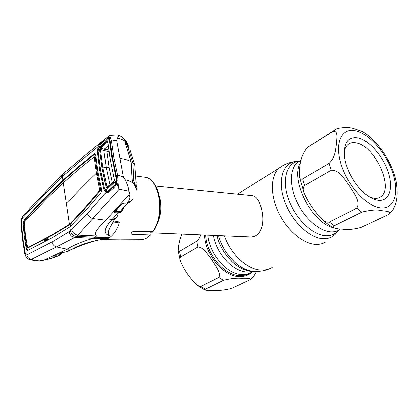 <?xml version="1.0" encoding="UTF-8"?>
<svg xmlns="http://www.w3.org/2000/svg" width="418" height="418" viewBox="0 0 418 418"><rect width="100%" height="100%" fill="white"/><g stroke="black" fill="none" stroke-linecap="round" stroke-linejoin="round"><path stroke-width="0.63" d="M300.694 162.445C289.596 178.867 311.593 223.128 333.601 227.753C311.593 223.128 289.596 178.867 300.694 162.445M243.093 274.511C227.941 275.399 209.209 254.693 207.96 235.162C209.209 254.693 227.941 275.399 243.093 274.511C246.395 274.459 249.342 273.628 251.944 272.019C249.342 273.628 246.395 274.459 243.093 274.511M159.378 196.632L160.099 199.517C161.573 207.767 160.716 215.557 157.523 222.888M151.002 232.795L249.708 236.896C262.091 237.868 265.049 221.483 261.229 207.981C259.285 200.405 256.323 196.319 252.347 195.708L155.736 186.047M215.317 290.447C210.881 290.714 207.448 290.562 205.013 289.982L205.442 289.157L223.411 280.306C230.057 278.644 235.82 277.949 240.7 278.226C244.828 278.294 251.761 277.829 250.183 279.668L231.76 288.363C225.61 289.904 220.129 290.599 215.317 290.447M200.875 286.419L197.557 285.489C189.741 278.205 183.936 269.793 180.142 260.252C179.724 258.81 179.907 257.723 180.691 257.002L197.96 247.043C203.738 247.179 208.253 255.262 212.078 260.283C215.343 265.608 221.315 272.917 218.771 277.442L200.875 286.419L205.442 289.157M200.833 234.864C199.903 237.466 198.529 239.603 196.706 241.275L179.531 251.385L178.199 250.816C178.293 245.983 179.489 240.402 181.788 234.075M250.581 279.36L253.742 276.319L256.595 271.397M381.232 210.562C385.218 211.184 392.136 211.247 389.027 214.194L360.995 227.444C353.304 229.414 347.18 229.978 342.629 229.148C338.726 229.038 335.649 228.531 333.402 227.632C332.535 227.235 332.827 226.593 334.285 225.704L361.852 212.13C370.311 209.972 376.77 209.449 381.232 210.562M389.895 213.426L392.962 209.805C398.683 199.475 397.163 190.258 396.389 182.609C395.062 175.988 392.763 169.394 389.498 162.816C386.07 156.008 381.812 149.644 376.712 143.729C372.213 138.645 367.453 134.57 362.427 131.508L354.647 128.88C350.446 127.229 344.584 127.124 337.06 128.572L307.643 147.335L332.791 131.534C338.559 130.181 336.652 138.588 336.469 143.755C335.466 149.372 335.654 157.001 329.097 163.339L302.721 178.867C300.955 179.505 299.941 179.029 299.675 177.436C299.507 169.264 298.933 158.176 307.24 147.69L307.345 147.627M378.316 200.332C375.542 200.013 372.569 198.869 369.407 196.915C358.033 190.096 346.626 172.044 344.641 157.717C343.262 143.123 347.708 136.529 357.986 137.93C369.089 140.281 382.742 155.851 388.103 171.897C393.615 187.959 389.513 201.622 378.316 200.332M344.202 152.016C344.751 148.85 345.926 146.452 347.719 144.827C349.944 142.883 352.766 142.256 356.173 142.935C374.737 145.595 394.498 188.372 380.62 196.894C378.828 198.142 376.66 198.628 374.11 198.351L369.946 197.244M333.402 227.632C329.405 225.485 325.549 222.642 321.834 219.105C324.102 221.467 326.573 222.444 329.238 222.036L356.732 208.242C361.209 201.951 353.644 192.897 349.72 186.182C344.934 179.939 339.604 169.677 331.187 170.204L304.623 185.524C302.935 187.551 302.794 190.08 304.189 193.106L299.675 177.436M321.834 219.105C314.32 211.367 308.437 202.699 304.189 193.106M307.24 147.69L309.456 146.19M53.577 256.041L60.328 252.754L65.647 252.096L72.293 249.102L67.12 249.238L56.362 246.981L31.115 259.568L39.198 260.994L44.491 259.986L67.12 249.238C73.547 245.12 82.278 241.499 93.318 238.37L94.964 237.231L109.746 237.455L107.948 238.542L93.318 238.37L74.874 237.398L56.362 246.981C54.021 246.223 52.569 244.572 51.984 242.027L69.085 231.676L71.687 229.613L87.477 213.598L106.047 192.442L103.81 189.04L99.683 170.079L100.524 169.755L103.68 184.923M139.889 240.084L120.776 239.843L143.013 239.739L146.781 238.02L151.081 234.503L150.736 231.415M147.099 237.967L143.013 239.739M150.344 234.926L131.994 234.352L130.902 233.51C131.351 232.324 132.464 231.593 134.246 231.311L153.004 231.431C165.23 214.006 159.127 177.394 144.602 177.154L135.866 176.009M144.602 177.154C160.904 179.029 164.995 213.598 153.798 230.851L153.004 231.431M109.746 237.455L111.496 236.024L96.605 235.956L94.964 237.231L76.389 236.379L74.874 237.398C71.833 237.147 69.9 235.24 69.085 231.676M24.84 254.113L24.735 253.616L25.232 253.057C25.582 254.489 26.13 255.111 26.883 254.923L51.984 242.027M25.232 253.057L22.629 237.184L22.201 237.717L24.735 253.616L26.052 256.997C27.243 258.543 28.565 259.474 30.023 259.792L31.115 259.568C28.842 258.888 27.431 257.336 26.883 254.923M22.629 237.184L21.407 221.597L22.379 218.144L45.369 193.842L62.324 176.584L79.258 162.064L98.178 146.681L98.909 147.084M21.005 222.872L21.407 221.597M47.009 190.514L45.677 191.909L45.369 193.842M63.797 173.538L62.695 173.972M62.632 174.008L61.268 175.685L61.138 177.822M30.018 259.792L36.685 261.02L39.198 260.994M44.491 259.986C49.496 258.92 53.326 257.775 55.981 256.553L58.515 255.837M60.323 254.322L60.678 253.836M45.196 239.347L45.557 241.254M46.555 240.731L46.299 239.383M60.573 253.705L60.568 254.541L59.946 255.064M57.747 254.019L60.145 253.872L59.899 255.095L57.804 256.067L53.164 256.218M55.981 256.553L56.644 256.244L56.89 255.199L57.935 255.037L57.804 256.067M54.983 255.346L54.732 256.37M55.04 255.32L56.89 255.199M60.694 253.851L59.863 254.541L57.935 255.037L55.197 255.241M53.326 256.109L60.328 252.754M63.698 252.242L60.145 253.872L63.609 252.247M60.568 254.541L59.999 255.027M64.377 172.352L62.684 173.998L62.324 176.584L62.857 180.174L45.687 197.16L24.26 219.591L23.136 223.525L24.207 235.872L26.188 248.402L26.945 248.407L27.943 250.33M66.425 170.925L64.372 172.362L63.614 175.492M45.687 197.16L46.455 197.228L63.64 180.262L80.157 166.003L94.933 154.09L94.113 153.97L79.352 165.894L62.857 180.174L63.64 180.262L63.923 182.185M61.759 181.287L62.543 181.375M26.945 248.407L24.965 235.893L23.894 223.557L25.012 219.638L39.997 203.921L41.617 204.015M46.455 197.228L39.997 203.921L40.055 205.619M42.871 200.943L42.95 202.646M28.299 247.811L44.47 239.321L44.982 241.557M68.306 224.994L69.095 225.046L70.182 224.231L69.388 224.179L63.243 182.786L45.949 199.574L24.479 221.916L25.362 234.916L27.672 247.79L50.876 235.506L68.306 224.994L70.475 223.233L85.565 207.077L99.818 190.347L96.49 173.12L97.326 173.204L98.058 172.503M63.243 182.786L79.462 168.684L94.17 156.86L96.49 173.12C87.514 181.736 79.477 189.835 72.377 197.406L66.279 203.242M94.708 157.178L94.996 156.949L95.294 157.246L97.326 173.204L100.769 189.62L100.654 190.436L86.38 207.145L70.182 224.231L70.496 226.347M94.384 156.886L94.996 156.949M94.113 153.97L94.834 153.719L95.884 155.731L97.932 171.746L101.396 188.225C101.82 190.268 101.595 191.909 100.728 193.142L86.343 209.81L69.796 226.922L51.32 238.244L27.687 250.502C26.982 250.424 26.48 249.724 26.188 248.402M94.463 157.147L95.294 157.246M99.928 189.553L100.769 189.62M99.818 190.347L100.654 190.436M85.565 207.077L86.38 207.145M70.475 223.233L71.264 223.29M50.876 235.506L51.66 235.548L69.095 225.046M27.672 247.79L28.429 247.817M48.002 239.436L44.47 239.321L51.66 235.548M48.112 239.922L47.615 237.664M64.017 179.191L64.79 179.285M79.352 165.894L80.157 166.003M112.186 158.526L109.657 139.905L112.191 158.526L116.382 177.389L116.69 180.142L116.418 184.704L116.105 184.082C116.423 183.831 116.575 182.52 116.565 180.137L117.949 180.137C118.001 184.082 118.414 187.107 119.187 189.218L92.864 218.509C90.22 217.752 88.428 216.116 87.477 213.598M136.644 190.169L135.082 185.937L133.415 183.303C131.398 181.705 128.634 180.508 125.118 179.73C127.459 184.448 128.692 188.283 128.828 191.23C129.622 192.4 129.653 193.633 128.927 194.94L105.723 220.124L92.864 218.509L77.858 235.109C74.691 234.597 72.638 232.763 71.687 229.613M103.81 189.04L104.453 188.696M98.705 156.541L100.597 169.745M125.16 142.784L126.346 142.935L125.316 142.35L125.922 141.436L126.785 142.078L128.295 145.427M126.717 143.416L126.346 142.935L126.785 142.078M109.129 191.068L116.105 184.082M104.824 189.182L106.642 191.564L108.168 191.637L109.03 191.125M116.418 184.704L113.717 187.922L108.915 192.249L106.047 192.442L106.642 191.564M108.915 192.249L108.826 191.329M113.717 187.922L113.492 187.013M122.537 208.885L122.626 210.468L122.166 211.027L120.551 212.187L118.048 212.736L111.914 219.575L105.723 220.124C100.508 226.013 92.603 232.8 96.605 235.956L77.858 235.109L76.389 236.379C73.171 235.909 71.159 234.023 70.36 230.726L69.796 226.922M75.344 248.078L72.293 249.102C80.016 244.603 91.526 241.087 106.836 238.553L96.845 240.449C88.046 242.863 80.925 245.371 75.475 247.984M107.896 238.542L106.836 238.558M62.569 252.305L65.563 252.122L68.066 251.464M61.347 252.462L62.726 252.289M82.194 157.769L79.89 159.587L79.258 162.064M99.683 170.079L97.431 151.729L98.178 146.681L100.409 143.254L107.865 136.822C108.372 136.487 108.79 136.848 109.114 137.898L109.657 139.905M97.431 151.729L98.047 151.483M100.879 144.382L100.409 143.254M109.223 138.656L108.659 136.127L105.08 139.074M109.558 140.061L109.041 138.248L108.586 137.585L108.685 137.966L108.22 138.139L107.865 136.822M108.22 138.139L109.354 139.042M112.301 158.37L116.382 177.389M128.828 191.23L119.187 189.218C117.897 187.139 117.077 184.098 116.727 180.095L116.22 175.45L112.567 158.129L110.086 141.274L109.155 137.867L110.227 137.235L111.392 140.981L113.868 157.79L117.531 175.043L117.949 180.137M108.659 136.127L109.009 135.578M108.659 136.122L109.323 135.422L110.227 137.235M110.086 141.274L116.617 140.307L117.458 138.123C118.451 136.278 118.722 135.213 118.278 134.936L109.323 135.422M116.22 175.45L117.531 175.043L123.32 176.851L125.118 179.73M128.927 194.94C130.536 196.956 130.097 199.391 127.621 202.244L126.868 203.064L128.143 202.918L130.876 201.507M132.689 199.057C131.827 201.068 130.139 202.129 127.621 202.244M116.45 217.344C115.122 218.781 113.612 219.523 111.914 219.575C106.104 226.263 100.759 233.599 110.462 235.971L110.483 235.961C104.5 233.887 111.982 224.968 114.668 218.813M112.771 221.885L119.318 221.963L118.728 224.649C116.747 229.56 114.339 233.354 111.496 236.024L110.483 235.961M119.318 221.979C115.854 222.726 113.691 222.998 112.839 222.784L113.273 221.143M112.938 222.167L112.839 222.784M113.45 220.829L119.318 221.963M118.419 211.106L118.001 211.581M123.712 207.605L122.678 210.395M114.563 211.665L118.273 211.576L120.525 211.095L120.551 212.187M122.49 203.556L116.512 209.961L116.288 211.116L115.248 211.597L115.023 212.757L113.968 212.527L114.046 211.968L121.366 204.13L124.773 203.101L126.612 203.185L124.533 203.221M118.273 211.576L118.048 212.736L115.023 212.757M114.589 211.743L113.968 212.527M121.471 204.12L121.716 203.859M116.512 209.961L121.356 209.94L127.689 203.08M116.288 211.116L121.1 210.944L121.356 209.94L127.945 203.033M121.816 209.705L122.103 210.134L123.038 208.342M121.163 211.848L121.1 210.944L122.103 210.134L122.166 211.027M121.831 203.864L114.046 211.968M121.863 203.859L121.366 204.13M100.618 189.61L100.759 190.247M127.981 203.023L130.207 202.077M126.612 203.185L128.143 202.918M121.701 203.859L124.773 203.101M133.253 183.016L132.151 179.902L131.027 161.682C128.279 160.099 124.58 159.002 119.935 158.385L123.32 176.851M119.935 158.385L116.617 140.307M131.304 164.363L131.111 161.834L125.269 143.317L125.536 141.503C123.608 140.15 120.912 139.022 117.458 138.123M125.097 142.439L125.922 141.436M130.285 159.044L125.269 143.317M133.352 183.074L132.151 179.902M133.927 184.066L134.026 184.375M134.021 184.218L135.082 185.937M112.27 182.755L109.061 167.388L106.783 151.259L107.144 149.984L100.832 148.333L100.289 147.476L106.809 141.368L107.76 142.01L110.383 160.439L114.344 179.74M114.427 179.442L113.973 181.694L107.306 188.011C106.783 188.419 106.376 188.152 106.078 187.201L109.955 184.949M109.877 184.855L110.477 184.453M109.95 184.955L106.209 167.43L102.912 167.858L106.924 186.841L107.363 187.353M107.687 142.381L107.531 141.817L100.832 148.333L100.456 149.451L103.857 150.496L106.209 167.43L109.061 167.388M103.868 150.496L104.16 149.351L103.857 150.496L106.783 151.259L107.123 149.984M108.074 145.741L104.16 149.351M108.638 150.193L107.144 149.984L108.455 148.787M116.685 183.69L116.105 184.024M116.037 184.061L114.809 184.766L108.57 190.629L111.245 189.082M134.256 184.599L135.254 184.699L136.44 188.351M136.44 188.445L133.755 180.759L132.302 180.607M135.254 184.699L134.591 183.633M127.558 144.064L126.947 143.452L126.947 144.727L132.893 162.879L133.755 180.759M128.754 147.946L126.994 143.463M108.675 138.86L108.131 138.374L106.658 138.922L100.592 144.654L98.444 148.489L108.675 138.86L109.673 141.091M108.57 190.629L107.802 191.057L105.665 190.493L104.453 188.131L100.571 169.603L98.188 151.624L98.444 148.489M114.809 184.766L116.141 180.602L105.665 190.493M116.141 180.602L115.953 177.535L116.308 177.749M115.953 177.535L112.301 159.143M109.396 140.908L112.003 158.95M107.729 142.737L106.809 141.368M106.078 187.201L102.065 168.188L102.912 167.858L100.456 149.451L99.62 149.749L100.289 147.476M102.065 168.188L99.62 149.749M113.973 181.694L114.234 180.905M107.306 188.011L107.337 187.478L113.999 181.161L114.307 179.594L110.383 160.439M110.274 160.596L107.76 142.01M132.893 162.879L134.815 165.147L136.336 186.658M134.815 165.147L130.102 150.292M136.237 182.917L135.51 172.833M299.696 161.076L298.645 161.207C286.696 162.868 281.523 179.672 288.467 199.104C295.27 218.546 312.737 235.329 325.941 235.742C331.124 235.914 335.231 234.153 338.266 230.454M301.164 160.151L297.208 162.618C289.679 169.259 289.381 186.25 297.25 202.531C305.062 218.823 319.692 231.342 330.904 231.849C334.228 232.011 337.122 231.295 339.594 229.696M299.241 161.358L298.055 161.311M297.423 161.317L295.202 161.52C282.756 163.239 277.275 180.665 284.444 200.833C291.461 221.007 309.623 238.391 323.36 238.746C329.614 238.887 334.327 236.416 337.498 231.326M283.252 165.382L279.015 168.13C270.488 175.706 269.913 194.621 278.571 212.574C287.161 230.548 303.494 244.128 316.097 244.431C319.733 244.53 322.931 243.72 325.685 241.991M224.424 235.846C230.72 254.881 248.522 270.561 262.478 270.044C266.099 270.007 269.333 269.119 272.175 267.384M218.504 235.6C223.013 253.606 239.153 270.049 252.974 271.209L253.961 271.298M216.952 235.538C220.793 253.224 236.651 269.856 250.309 270.974L251.401 271.073M213.389 235.386C216.231 254.275 234.075 272.672 248.344 271.961L253.282 271.24M179.531 251.385L180.691 257.002M252.425 271.784C249.222 274.856 245.267 276.45 240.554 276.57C224.618 277.594 205.045 255.231 204.642 235.026M197.96 247.043L196.706 241.275M223.411 280.306L218.771 277.442M205.787 235.073C206.293 254.808 225.375 276.538 240.914 275.572C244.028 275.514 246.834 274.767 249.337 273.325M380.814 208.012C394.66 209.397 399.472 192.327 392.664 172.655C386.033 152.983 369.397 133.927 355.681 130.844C341.887 127.459 334.238 142.413 341.02 164.112C347.598 185.785 367.077 206.962 380.814 208.012M332.791 131.534L337.06 128.572M331.187 170.204L329.097 163.339M302.721 178.867L304.623 185.524M361.852 212.13L356.732 208.242M329.238 222.036L334.285 225.704M98.967 239.953L103.199 239.686L107.948 238.542M131.639 232.403L131.994 234.352M24.056 214.857L22.729 216.247C21.109 219.173 21.355 218.557 20.973 222.136L22.274 238.338M45.656 191.956L22.729 216.247L22.379 218.144M23.136 223.525L23.894 223.557M24.26 219.591L25.012 219.638M71.791 249.321L74.158 248.715M67.277 251.788L65.485 252.106M112.567 158.129L113.868 157.79M131.66 200.661L127.323 202.573M112.332 219.095C114.908 218.875 116.659 217.71 117.594 215.589M132.224 179.98L131.236 164.29M126.947 144.727L125.719 144.55M106.809 151.264L108.826 151.535M237.481 194.224L279.015 168.13C283.874 164.488 289.272 162.283 295.202 161.52L298.645 161.207C297.334 162.053 296.853 162.524 297.208 162.618L301.164 160.172M251.312 271.063L256.762 271.397C261.067 271.36 265.195 270.514 269.15 268.858M205.013 289.982L197.557 285.489M180.142 260.252L178.199 250.816M380.62 196.894L378.457 197.975M121.173 239.88L103.554 239.686M147.397 237.769L150.814 234.796M61.268 175.685L45.677 191.909M58.003 256.009C54.215 257.765 49.209 259.238 42.986 260.419M60.704 254.395L61.509 253.266M62.684 173.998L64.403 172.32M62.731 173.909L61.258 175.717M108.941 191.188L108.168 191.637M108.805 191.371L113.513 186.966M79.848 159.666C76.228 162.659 66.749 171.307 64.372 172.362M105.08 139.079L79.89 159.587M108.685 137.966L109.088 138.348M116.565 180.137L116.261 177.53M121.267 211.524L120.76 212.083M126.414 141.697C121.758 135.85 120.494 136.493 118.32 134.983M125.102 142.548L125.311 143.343M130.317 159.133L131.08 161.724M133.42 183.189L133.922 184.056M135.035 185.67L136.346 188.095M126.947 143.452L125.269 143.207M109.49 139.643L108.722 138.922"/></g></svg>

